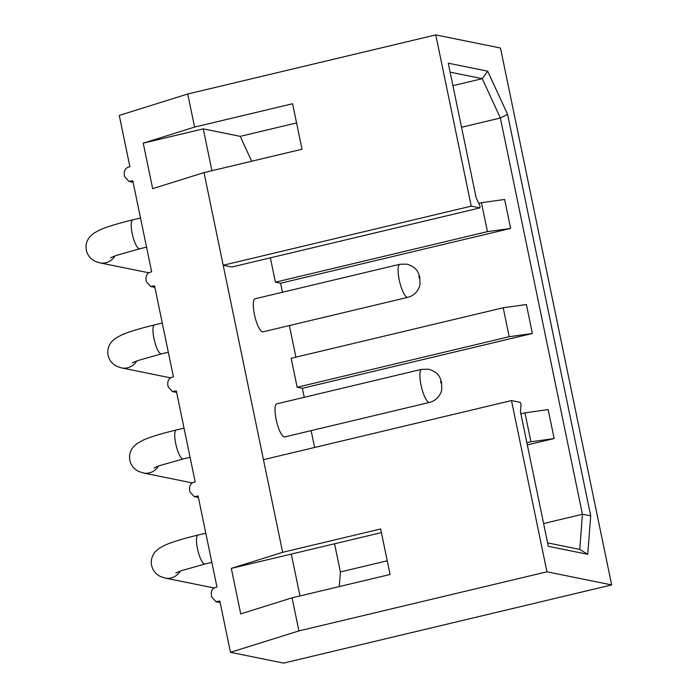 <?xml version="1.0" encoding="UTF-8"?>
<svg xmlns="http://www.w3.org/2000/svg" width="698" height="698" viewBox="0 0 698 698"><rect width="100%" height="100%" fill="white"/><g stroke="black" fill="none" stroke-linecap="round" stroke-linejoin="round"><path stroke-width="1.05" d="M133.117 182.283L128.894 181.428L124.68 176.707L124.331 175.05C123.86 171.027 125.143 168.427 128.179 167.241L129.898 166.709L119.271 115.414L187.727 94.003L435.77 34.9L471.229 206.146L479.901 207.908L231.858 267.011L223.194 265.257L204.008 172.598L302.025 149.241L292.602 103.74L194.585 127.097L187.727 94.003M154.877 287.349L150.655 286.485L146.432 281.774L146.091 280.116C145.62 276.094 146.903 273.485 149.939 272.307L151.649 271.775L132.803 180.773L128.894 181.428M176.638 392.407L172.415 391.552L168.192 386.84L167.852 385.183C167.38 381.16 168.663 378.552 171.699 377.374L173.409 376.841L154.563 285.84L150.655 286.485M198.389 497.473L194.166 496.618L189.952 491.907L189.603 490.249C189.141 486.227 190.423 483.618 193.459 482.44L195.17 481.908L176.324 390.906L172.415 391.552M471.229 206.146L223.194 265.257L282.646 552.327L231.3 568.381L240.723 613.882L292.069 597.828L298.919 630.913L230.462 652.325L219.835 601.03L215.926 601.685L211.712 596.973L211.363 595.315C210.892 591.285 212.175 588.684 215.211 587.507L216.93 586.966L198.084 495.964L194.166 496.618M230.462 652.325L283.615 663.1L611.666 584.924L500.475 48.014L435.77 34.9M251.681 161.238L240.225 136.354L203.249 128.86L143.238 143.16L194.585 127.097M143.238 143.16L152.661 188.661L204.008 172.598M479.901 207.908L480.032 206.189L476.123 197.717L448.273 63.195L487.693 71.187L482.257 78.673L452.923 85.662M587.751 554.317L590.7 515.77L507.568 114.359L500.37 118.006L582.429 514.278L579.741 549.396L587.751 554.317L548.323 546.325L520.464 411.803L521.04 404.238L520.158 402.318L511.494 400.565L546.953 571.81L611.666 584.924M507.568 114.359L487.693 71.187M450.123 72.156L482.257 78.673L500.37 118.006L461.535 127.263M543.602 523.535L582.429 514.278L590.7 515.77M314.615 447.479L311.125 430.631M304.232 397.31L302.365 388.297L532.4 333.478L509.191 336.715L503.197 307.766L526.397 304.529L532.4 333.478M295.917 357.158L289.373 325.565M282.472 292.244L280.605 283.231L510.639 228.421L487.44 231.649L481.437 202.699L504.645 199.462L510.639 228.421M387.25 560.791L340.397 571.959L334.56 543.777M527.322 444.94L554.16 438.545L530.951 441.782L524.957 412.832L548.157 409.595L554.16 438.545M520.874 413.801L524.957 412.832M339.28 586.573L340.397 571.959M231.3 568.381L291.31 554.081L299.974 595.944M203.249 128.86L211.922 170.713M270.362 257.841L275.405 282.184L487.44 231.649M280.605 283.231L275.405 282.184M503.197 307.766L291.162 358.292L297.165 387.242L509.191 336.715M302.365 388.297L297.165 387.242M262.448 331.864A17.005 4.31 76.6 0 0 262.963 331.855L407.789 297.348A17.005 4.31 76.6 0 1 407.266 297.348A17.005 4.31 76.6 0 1 399.431 280.84A17.005 4.31 76.6 0 1 399.902 264.263L255.075 298.77A17.005 4.31 76.6 0 0 254.604 315.348A17.005 4.31 76.6 0 0 262.448 331.864M284.208 436.931A17.005 4.31 76.6 0 0 284.723 436.922L429.54 402.414A17.005 4.31 76.6 0 1 429.026 402.414A17.005 4.31 76.6 0 1 421.191 385.898A17.005 4.31 76.6 0 1 421.662 369.329L276.836 403.837A17.005 4.31 76.6 0 0 276.364 420.414A17.005 4.31 76.6 0 0 284.208 436.931M526.877 442.759L530.951 441.782M579.741 549.396L547.607 542.887M292.069 597.828L390.077 574.471L380.654 528.971L282.646 552.327M291.31 554.081L381.413 532.609M511.494 400.565L263.451 459.668M298.919 630.913L546.953 571.81M296.571 122.927L240.225 136.354M478.723 203.345L481.437 202.699M220.027 601.955L218.125 601.571M198.276 496.889L196.365 496.505M176.515 391.822L174.613 391.438M154.755 286.756L152.853 286.372M132.995 181.689L131.093 181.306M418.87 276.356L419.219 278.013L418.87 276.356M440.63 381.422L440.979 383.071L440.63 381.422M148.866 272.796L99.858 262.858L95.164 261.314C90.408 258.914 87.468 255.215 86.334 250.224C85.392 245.19 86.622 240.627 90.033 236.535L93.663 233.298L99.578 230.043C104.604 227.714 114.751 224.215 132.794 219.853A14.876 3.769 76.6 0 0 132.201 233.507A14.876 3.769 76.6 0 0 139.696 248.793L146.554 247.162M99.858 262.858A14.876 14.3 -78.5 0 0 114.996 255.887M170.626 377.862L121.618 367.925L116.924 366.38C112.169 363.981 109.228 360.281 108.094 355.291C107.152 350.256 108.382 345.693 111.785 341.601L115.423 338.364L121.339 335.11C126.364 332.78 136.511 329.281 154.555 324.91A14.876 3.769 76.6 0 0 153.961 338.565A14.876 3.769 76.6 0 0 161.456 353.86L168.314 352.228M121.618 367.925A14.876 14.3 -78.5 0 0 136.756 360.953M192.378 482.929L143.378 472.991L138.675 471.447C133.929 469.047 130.988 465.348 129.854 460.357C128.912 455.323 130.142 450.76 133.545 446.668L137.183 443.431L143.09 440.176C148.116 437.847 158.263 434.339 176.315 429.977A14.876 3.769 76.6 0 0 175.722 443.631A14.876 3.769 76.6 0 0 183.216 458.926L190.074 457.295M143.378 472.991A14.876 14.3 -78.5 0 0 158.516 466.02M214.138 587.986L165.138 578.057L160.435 576.513C155.689 574.114 152.74 570.414 151.614 565.415C150.663 560.389 151.902 555.826 155.305 551.734L158.943 548.497L164.85 545.243C169.876 542.904 180.023 539.406 198.075 535.043A14.876 3.769 76.6 0 0 197.473 548.698A14.876 3.769 76.6 0 0 204.968 563.993L211.826 562.361M165.138 578.057A14.876 14.3 -78.5 0 0 180.276 571.086M220.149 602.54L215.926 601.685M407.789 297.348C413.216 295.917 417.038 292.532 419.245 287.192L420.022 284.339L419.803 277.15C418.163 272.77 417.605 267.5 406.882 264.149L399.902 264.263M429.54 402.414C434.976 400.984 438.789 397.598 441.005 392.259L441.782 389.405L441.555 382.216C439.923 377.836 439.365 372.566 428.642 369.207L421.662 369.329M132.794 219.853L140.516 218.012M110.581 257.78L115.92 255.555L139.696 248.793M154.555 324.91L162.276 323.078M132.332 362.847L137.672 360.613L161.456 353.86M176.315 429.977L184.036 428.136M154.092 467.913L159.432 465.679L183.216 458.926M198.075 535.043L205.788 533.202M175.852 572.979L181.192 570.746L204.968 563.993"/></g></svg>
